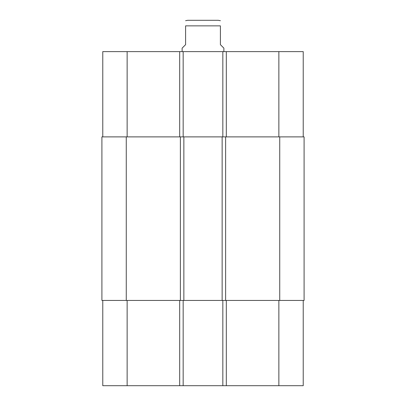 <?xml version="1.0" encoding="UTF-8"?>
<svg xmlns="http://www.w3.org/2000/svg" width="406" height="406" viewBox="0 0 406 406"><rect width="100%" height="100%" fill="white"/><g stroke="black" fill="none" stroke-linecap="round" stroke-linejoin="round"><path stroke-width="0.61" d="M215.18 20.3L190.82 20.3M223.879 51.618L223.879 48.141L220.402 44.66L220.402 25.867C220.402 18.437 220.402 18.437 220.402 25.867C220.402 18.437 220.402 18.437 220.402 25.867L185.598 25.867L185.598 44.66L182.121 48.141L182.121 51.618M185.598 25.867C185.598 18.437 185.598 18.437 185.598 25.867C185.598 18.437 185.598 18.437 185.598 25.867M185.598 20.706L187.689 20.3L218.311 20.3L220.402 20.706M102.774 136.878L102.774 51.618L303.226 51.618L303.226 136.878M102.774 300.44L102.774 385.7L303.226 385.7L303.226 300.44M183.162 136.878L183.162 51.618M222.838 136.878L222.838 51.618M225.619 136.878L101.906 136.878L101.906 300.44L304.094 300.44L304.094 136.878L225.619 136.878L225.619 300.44M183.162 300.44L183.162 385.7M222.838 300.44L222.838 385.7M222.138 136.878L222.138 300.44M183.862 136.878L183.862 300.44M101.906 136.878L101.906 300.44M127.134 136.878L127.134 51.618M179.685 136.878L179.685 51.618M226.315 136.878L226.315 51.618M278.866 136.878L278.866 51.618M127.134 300.44L127.134 385.7M179.685 300.44L179.685 385.7M226.315 300.44L226.315 385.7M278.866 300.44L278.866 385.7M279.734 136.878L279.734 300.44M180.381 136.878L180.381 300.44M126.266 136.878L126.266 300.44"/></g></svg>
